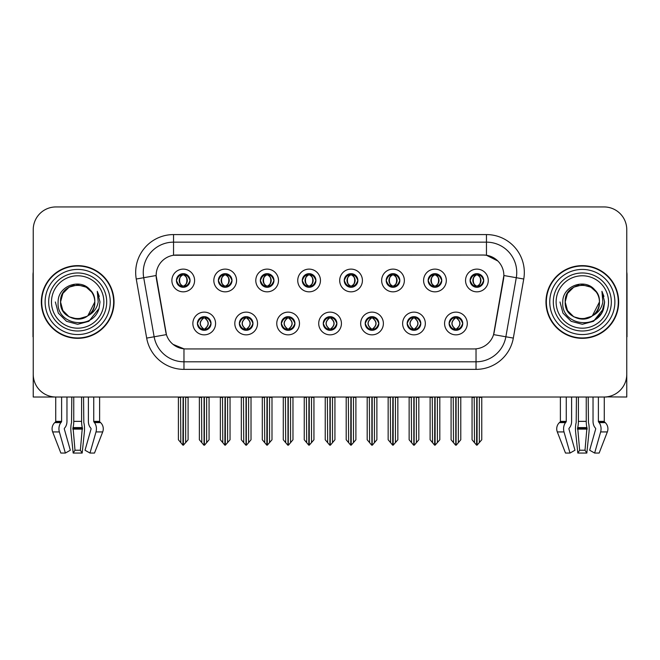 <?xml version="1.0" encoding="UTF-8"?>
<svg xmlns="http://www.w3.org/2000/svg" width="660" height="660" viewBox="0 0 660 660"><rect width="100%" height="100%" fill="white"/><g stroke="black" fill="none" stroke-linecap="round" stroke-linejoin="round"><path stroke-width="0.99" d="M176.426 280.475A6.814 6.814 0 0 0 183.241 287.29A6.814 6.814 0 0 0 190.055 280.475A6.814 6.814 0 0 0 183.241 273.661A6.814 6.814 0 0 0 176.426 280.475L176.492 280.475C177.903 284.278 179.668 286.118 181.797 285.978L181.335 287.017M171.88 280.475A11.36 11.36 0 0 0 183.241 291.835A11.36 11.36 0 0 0 194.601 280.475A11.36 11.36 0 0 0 183.241 269.115A11.36 11.36 0 0 0 171.88 280.475M281.308 323.491A6.814 6.814 0 0 0 288.123 330.305A6.814 6.814 0 0 0 294.938 323.491A6.814 6.814 0 0 0 288.123 316.668A6.814 6.814 0 0 0 281.308 323.491L281.375 323.491C282.661 327.154 284.435 328.993 286.679 328.993L287.488 328.993C282.983 325.322 282.983 321.651 287.488 317.98L286.679 317.98C284.476 317.938 282.703 319.77 281.375 323.491M276.763 323.491A11.36 11.36 0 0 0 288.123 334.843A11.36 11.36 0 0 0 299.483 323.491A11.36 11.36 0 0 0 288.123 312.13A11.36 11.36 0 0 0 276.763 323.491M239.357 323.491A6.814 6.814 0 0 0 246.172 330.305A6.814 6.814 0 0 0 252.986 323.491A6.814 6.814 0 0 0 246.172 316.668A6.814 6.814 0 0 0 239.357 323.491L239.415 323.491C240.71 327.154 242.484 328.993 244.728 328.993L245.536 328.993C241.032 325.322 241.032 321.651 245.536 317.98L244.728 317.98C242.517 317.938 240.751 319.77 239.415 323.491M234.811 323.491A11.36 11.36 0 0 0 246.172 334.843A11.36 11.36 0 0 0 257.532 323.491A11.36 11.36 0 0 0 246.172 312.13A11.36 11.36 0 0 0 234.811 323.491M407.162 323.491A6.814 6.814 0 0 0 413.985 330.305A6.814 6.814 0 0 0 420.799 323.491A6.814 6.814 0 0 0 413.985 316.668A6.814 6.814 0 0 0 407.162 323.491L407.228 323.491C408.523 327.154 410.289 328.993 412.541 328.993L413.35 328.993C408.837 325.322 408.837 321.651 413.35 317.98L412.541 317.98C410.33 317.938 408.557 319.77 407.228 323.491M402.625 323.491A11.36 11.36 0 0 0 413.985 334.843A11.36 11.36 0 0 0 425.337 323.491A11.36 11.36 0 0 0 413.985 312.13A11.36 11.36 0 0 0 402.625 323.491M344.239 280.475A6.814 6.814 0 0 0 351.054 287.29A6.814 6.814 0 0 0 357.868 280.475A6.814 6.814 0 0 0 351.054 273.661A6.814 6.814 0 0 0 344.239 280.475L344.297 280.475C345.708 284.278 347.482 286.118 349.61 285.978L349.148 287.017M339.694 280.475A11.36 11.36 0 0 0 351.054 291.835A11.36 11.36 0 0 0 362.414 280.475A11.36 11.36 0 0 0 351.054 269.115A11.36 11.36 0 0 0 339.694 280.475M428.142 280.475A6.814 6.814 0 0 0 434.957 287.29A6.814 6.814 0 0 0 441.771 280.475A6.814 6.814 0 0 0 434.957 273.661A6.814 6.814 0 0 0 428.142 280.475L428.208 280.475C429.619 284.278 431.384 286.118 433.513 285.978L433.051 287.017M423.596 280.475A11.36 11.36 0 0 0 434.957 291.835A11.36 11.36 0 0 0 446.317 280.475A11.36 11.36 0 0 0 434.957 269.115A11.36 11.36 0 0 0 423.596 280.475M197.406 323.491A6.814 6.814 0 0 0 204.22 330.305A6.814 6.814 0 0 0 211.035 323.491A6.814 6.814 0 0 0 204.22 316.668A6.814 6.814 0 0 0 197.406 323.491L197.464 323.491C198.759 327.154 200.524 328.993 202.777 328.993L203.585 328.993C199.072 325.322 199.072 321.651 203.585 317.98L202.777 317.98C200.566 317.938 198.8 319.77 197.464 323.491M192.86 323.491A11.36 11.36 0 0 0 204.22 334.843A11.36 11.36 0 0 0 215.581 323.491A11.36 11.36 0 0 0 204.22 312.13A11.36 11.36 0 0 0 192.86 323.491M302.28 280.475A6.814 6.814 0 0 0 309.103 287.29A6.814 6.814 0 0 0 315.917 280.475A6.814 6.814 0 0 0 309.103 273.661A6.814 6.814 0 0 0 302.28 280.475L302.346 280.475C303.757 284.278 305.53 286.118 307.659 285.978L307.197 287.017M297.742 280.475A11.36 11.36 0 0 0 309.103 291.835A11.36 11.36 0 0 0 320.455 280.475A11.36 11.36 0 0 0 309.103 269.115A11.36 11.36 0 0 0 297.742 280.475M218.377 280.475A6.814 6.814 0 0 0 225.192 287.29A6.814 6.814 0 0 0 232.007 280.475A6.814 6.814 0 0 0 225.192 273.661A6.814 6.814 0 0 0 218.377 280.475L218.443 280.475C219.854 284.278 221.62 286.118 223.748 285.978L223.286 287.017M213.832 280.475A11.36 11.36 0 0 0 225.192 291.835A11.36 11.36 0 0 0 236.552 280.475A11.36 11.36 0 0 0 225.192 269.115A11.36 11.36 0 0 0 213.832 280.475M260.329 280.475A6.814 6.814 0 0 0 267.143 287.29A6.814 6.814 0 0 0 273.966 280.475A6.814 6.814 0 0 0 267.143 273.661A6.814 6.814 0 0 0 260.329 280.475L260.395 280.475C261.805 284.278 263.579 286.118 265.708 285.978L265.238 287.017M255.791 280.475A11.36 11.36 0 0 0 267.143 291.835A11.36 11.36 0 0 0 278.503 280.475A11.36 11.36 0 0 0 267.143 269.115A11.36 11.36 0 0 0 255.791 280.475M365.211 323.491A6.814 6.814 0 0 0 372.025 330.305A6.814 6.814 0 0 0 378.84 323.491A6.814 6.814 0 0 0 372.025 316.668A6.814 6.814 0 0 0 365.211 323.491L365.277 323.491C366.564 327.154 368.338 328.993 370.59 328.993L371.399 328.993C366.886 325.322 366.886 321.651 371.399 317.98L370.59 317.98C368.379 317.938 366.605 319.77 365.277 323.491M360.665 323.491A11.36 11.36 0 0 0 372.025 334.843A11.36 11.36 0 0 0 383.386 323.491A11.36 11.36 0 0 0 372.025 312.13A11.36 11.36 0 0 0 360.665 323.491M323.26 323.491A6.814 6.814 0 0 0 330.074 330.305A6.814 6.814 0 0 0 336.889 323.491A6.814 6.814 0 0 0 330.074 316.668A6.814 6.814 0 0 0 323.26 323.491L323.326 323.491C324.613 327.154 326.387 328.993 328.639 328.993L329.439 328.993C324.935 325.322 324.935 321.651 329.439 317.98L328.639 317.98C326.428 317.938 324.654 319.77 323.326 323.491M318.714 323.491A11.36 11.36 0 0 0 330.074 334.843A11.36 11.36 0 0 0 341.435 323.491A11.36 11.36 0 0 0 330.074 312.13A11.36 11.36 0 0 0 318.714 323.491M470.093 280.475A6.814 6.814 0 0 0 476.908 287.29A6.814 6.814 0 0 0 483.722 280.475A6.814 6.814 0 0 0 476.908 273.661A6.814 6.814 0 0 0 470.093 280.475L470.159 280.475C471.57 284.278 473.335 286.118 475.464 285.978L475.002 287.017M465.547 280.475A11.36 11.36 0 0 0 476.908 291.835A11.36 11.36 0 0 0 488.268 280.475A11.36 11.36 0 0 0 476.908 269.115A11.36 11.36 0 0 0 465.547 280.475M386.191 280.475A6.814 6.814 0 0 0 393.005 287.29A6.814 6.814 0 0 0 399.82 280.475A6.814 6.814 0 0 0 393.005 273.661A6.814 6.814 0 0 0 386.191 280.475L386.257 280.475C387.667 284.278 389.433 286.118 391.561 285.978L391.099 287.017M381.645 280.475A11.36 11.36 0 0 0 393.005 291.835A11.36 11.36 0 0 0 404.365 280.475A11.36 11.36 0 0 0 393.005 269.115A11.36 11.36 0 0 0 381.645 280.475M449.122 323.491A6.814 6.814 0 0 0 455.936 330.305A6.814 6.814 0 0 0 462.751 323.491A6.814 6.814 0 0 0 455.936 316.668A6.814 6.814 0 0 0 449.122 323.491L449.18 323.491C450.475 327.154 452.24 328.993 454.492 328.993L455.301 328.993C450.788 325.322 450.788 321.651 455.301 317.98L454.492 317.98C452.281 317.938 450.516 319.77 449.18 323.491M444.576 323.491A11.36 11.36 0 0 0 455.936 334.843A11.36 11.36 0 0 0 467.296 323.491A11.36 11.36 0 0 0 455.936 312.13A11.36 11.36 0 0 0 444.576 323.491M156.131 275.476A20.444 20.444 0 0 0 156.445 279.023L165.792 332.038A20.444 20.444 0 0 0 185.922 348.934L474.078 348.934A20.444 20.444 0 0 0 494.208 332.038L503.555 279.023A20.444 20.444 0 0 0 483.425 255.032L176.575 255.032A20.444 20.444 0 0 0 156.131 275.476L156.354 272.448M606.557 396.883L626.769 397.015L626.769 229.663A22.72 22.72 0 0 0 604.057 206.943L55.943 206.943A22.72 22.72 0 0 0 33.231 229.663L33.231 397.015L55.737 397.015L55.737 421.369L61.611 421.369A0.759 0.536 -90 0 1 61.438 421.938L60.893 422.623A8.332 5.89 90 0 0 59.359 431.929L65.365 453.057L70.331 450.236L64.334 429.107A0.759 0.536 -90 0 1 64.474 428.257L65.01 427.573A8.332 5.89 90 0 0 66.965 421.369L66.965 397.015L71.8 397.015L71.536 422.623A8.332 2.153 -90 0 0 70.975 431.929L73.169 453.057L74.993 450.236L73.046 427.573A8.332 2.153 -90 0 0 73.755 421.369L73.755 397.015M81.601 397.015L81.601 421.369A8.332 2.153 90 0 0 82.319 427.573L80.371 450.236L82.186 453.057L84.381 431.929A8.332 2.153 90 0 0 83.82 422.623L83.556 397.015L88.39 397.015L88.39 421.369A8.332 5.89 -90 0 0 90.346 427.573L90.89 428.257A0.759 0.536 90 0 1 91.031 429.107L85.025 450.236L89.991 453.057L94.504 453.057L102.696 431.929A8.332 8.044 90 0 0 100.609 422.623L99.866 421.938A0.759 0.734 -90 0 1 99.619 421.369L99.619 397.015L101.912 397.015M558.088 397.015L560.381 397.015L560.381 421.369L566.255 421.369A0.759 0.536 -90 0 1 566.082 421.938L565.538 422.623A8.332 5.89 90 0 0 564.003 431.929L570.009 453.057L574.976 450.236L568.969 429.107A0.759 0.536 -90 0 1 569.11 428.257L569.654 427.573A8.332 5.89 90 0 0 571.61 421.369L571.61 397.015L576.444 397.015L576.18 422.623A8.332 2.153 -90 0 0 575.619 431.929L577.813 453.057L579.629 450.236L577.682 427.573A8.332 2.153 -90 0 0 578.399 421.369L578.399 397.015M586.245 397.015L586.245 421.369A8.332 2.153 90 0 0 586.955 427.573L585.007 450.236L586.831 453.057L589.025 431.929A8.332 2.153 90 0 0 588.464 422.623L588.2 397.015L593.035 397.015L593.035 421.369A8.332 5.89 -90 0 0 594.99 427.573L595.526 428.257A0.759 0.536 90 0 1 595.666 429.107L589.669 450.236L594.635 453.057L599.148 453.057L607.34 431.929A8.332 8.044 90 0 0 605.245 422.623L604.51 421.938A0.759 0.734 -90 0 1 604.263 421.369L604.263 397.015L606.557 397.015M41.332 301.983A36.349 36.349 0 0 0 77.682 338.332A36.349 36.349 0 0 0 114.031 301.983A36.349 36.349 0 0 0 77.682 265.634A36.349 36.349 0 0 0 41.332 301.983M545.968 301.983A36.349 36.349 0 0 0 582.318 338.332A36.349 36.349 0 0 0 618.667 301.983A36.349 36.349 0 0 0 582.318 265.634A36.349 36.349 0 0 0 545.968 301.983M173.547 234.58L486.453 234.58A37.859 37.859 0 0 1 523.743 279.023L513.323 338.093A37.859 37.859 0 0 1 476.033 369.377L183.967 369.377A37.859 37.859 0 0 1 146.677 338.093L136.257 279.023A37.859 37.859 0 0 1 173.547 234.58L173.547 242.154L486.453 242.154A30.294 30.294 0 0 1 516.285 277.712L505.865 336.773A30.294 30.294 0 0 1 476.033 361.804L183.967 361.804A30.294 30.294 0 0 1 154.135 336.773L143.715 277.712A30.294 30.294 0 0 1 173.547 242.154L173.547 255.255L483.425 255.032L486.453 255.255L497.879 261.013M474.078 348.934L185.922 348.934M183.967 369.377L183.967 348.835L173.052 344.371M523.743 279.023L503.869 275.517L493.581 334.612L513.323 338.093M146.677 338.093L166.419 334.612L156.131 275.517L143.715 277.712A30.294 30.294 0 0 1 143.261 272.448M494.208 332.038L494.084 332.681M165.916 332.681L165.792 332.038M604.057 206.943L55.943 206.943M33.231 229.663L33.231 374.302A22.72 22.72 0 0 0 55.943 397.015L604.057 397.015A22.72 22.72 0 0 0 626.769 374.302L626.769 229.663M457.108 330.198L456.563 328.993L457.372 328.993C459.583 329.043 461.356 327.203 462.685 323.474C461.389 319.811 459.616 317.98 457.372 317.98L457.834 316.94M457.108 316.775L456.563 317.98L457.372 317.98M455.524 328.993L454.954 330.231L455.532 328.993C450.739 325.322 450.739 321.651 455.532 317.98L454.954 316.742L455.532 317.98C450.895 321.651 450.895 325.322 455.524 328.993M455.301 317.98L454.765 316.775M456.563 317.98C461.076 321.651 461.076 325.322 456.563 328.993L456.34 328.993C460.969 325.322 460.969 321.651 456.34 317.98L456.91 316.742M456.563 328.993L456.91 330.231M453.23 397.015L453.511 442.662L455.623 445.178L456.241 445.178L460.779 439.774L460.779 397.394L458.353 397.394L458.353 442.662M456.085 397.015L456.085 445.178M455.779 445.178L455.779 397.015M451.085 397.015L451.085 439.774L453.511 442.662M453.511 397.394L451.085 397.394M474.21 397.015L474.49 442.662L476.603 445.178L476.759 397.015M477.064 397.015L477.064 445.178L481.759 439.774L481.759 397.394L479.333 397.394L479.614 397.015M472.065 397.015L472.065 439.774L474.49 442.662M474.49 397.394L472.065 397.394M479.333 442.662L479.333 397.394M475.736 287.191L476.272 285.978L475.464 285.978M475.736 273.76L476.272 274.972L475.464 274.972C473.269 274.931 471.504 276.763 470.159 280.475M483.722 280.475L483.664 280.475C482.353 276.812 480.579 274.972 478.351 274.972L477.543 274.972C479.713 276.127 480.851 277.959 480.983 280.475C480.851 282.991 479.713 284.823 477.543 285.978L478.351 285.978L478.813 287.017M483.664 280.475C482.295 284.212 480.529 286.052 478.351 285.978M476.272 285.978L476.495 285.978C474.276 284.823 473.105 282.991 472.972 280.475C473.105 277.959 474.276 276.127 476.495 274.972L475.934 273.727L476.504 274.972C472.271 275.113 472.139 285.277 476.504 285.978L475.934 287.224L476.272 285.978C474.111 284.823 472.964 282.991 472.84 280.475C472.964 277.959 474.111 276.127 476.272 274.972M477.32 274.972L477.32 274.972C481.544 275.113 481.684 285.277 477.312 285.978L477.881 287.224L477.32 285.978C479.539 284.823 480.719 282.991 480.851 280.475C480.719 277.959 479.539 276.127 477.32 274.972L477.889 273.727L477.312 274.972M415.156 330.198L414.612 328.993L415.421 328.993C417.632 329.043 419.405 327.203 420.733 323.474C419.438 319.811 417.664 317.98 415.421 317.98L415.882 316.94M415.156 316.775L414.612 317.98L415.421 317.98M413.572 328.993L413.003 330.231L413.581 328.993C408.787 325.322 408.787 321.651 413.581 317.98L413.003 316.742L413.581 317.98C408.944 321.651 408.944 325.322 413.572 328.993M413.35 317.98L412.805 316.775M414.612 317.98C419.125 321.651 419.125 325.322 414.612 328.993L414.389 328.993C419.017 325.322 419.017 321.651 414.389 317.98L414.959 316.742M414.612 328.993L414.959 330.231M411.279 397.015L411.56 442.662L413.671 445.178L414.29 445.178L418.828 439.774L418.828 397.394L416.402 397.394L416.402 442.662M414.133 397.015L414.133 445.178M413.828 445.178L413.828 397.015M409.134 397.015L409.134 439.774L411.56 442.662M411.56 397.394L409.134 397.394M373.197 330.198L372.661 328.993L373.469 328.993C375.68 329.043 377.446 327.203 378.782 323.474C377.479 319.811 375.713 317.98 373.469 317.98L373.931 316.94M373.197 316.775L372.661 317.98L373.469 317.98M371.621 328.993L371.052 330.231L371.621 328.993C366.836 325.322 366.836 321.651 371.621 317.98L371.052 316.742L371.621 317.98C366.993 321.651 366.993 325.322 371.621 328.993M371.399 317.98L370.854 316.775M372.661 317.98C377.173 321.651 377.173 325.322 372.661 328.993L372.438 328.993C377.066 325.322 377.066 321.651 372.438 317.98L373.007 316.742M372.661 328.993L373.007 330.231M369.328 397.015L369.608 442.662L371.72 445.178L372.339 445.178L376.876 439.774L376.876 397.394L374.451 397.394L374.451 442.662M372.182 397.015L372.182 445.178M371.877 445.178L371.877 397.015M367.183 397.015L367.183 439.774L369.608 442.662M369.608 397.394L367.183 397.394M331.246 330.198L330.709 328.993L331.518 328.993C333.729 329.043 335.495 327.203 336.831 323.474C335.527 319.811 333.762 317.98 331.518 317.98L331.98 316.94M331.246 316.775L330.709 317.98L331.518 317.98M329.67 328.993L329.101 330.231L329.67 328.993C324.877 325.322 324.877 321.651 329.67 317.98L329.101 316.742L329.67 317.98C325.042 321.651 325.042 325.322 329.67 328.993M329.439 317.98L328.903 316.775M330.709 317.98C335.222 321.651 335.222 325.322 330.709 328.993L330.487 328.993C335.115 325.322 335.115 321.651 330.487 317.98L331.056 316.742M330.709 328.993L331.056 330.231M327.368 397.015L327.649 442.662L329.769 445.178L330.388 445.178L334.925 439.774L334.925 397.394L332.5 397.394L332.5 442.662M330.231 397.015L330.231 445.178M329.926 445.178L329.926 397.015M325.231 397.015L325.231 439.774L327.649 442.662M327.649 397.394L325.231 397.394M432.251 397.015L432.531 442.662L434.643 445.178L434.808 397.015M435.105 397.015L435.105 445.178L439.808 439.774L439.808 397.394L437.382 397.394L437.662 397.015M430.114 397.015L430.114 439.774L432.531 442.662M432.531 397.394L430.114 397.394M437.382 442.662L437.382 397.394M433.785 287.191L434.321 285.978L433.513 285.978M433.785 273.76L434.321 274.972L433.513 274.972C431.318 274.931 429.553 276.763 428.208 280.475M441.771 280.475L441.713 280.475C440.393 276.812 438.628 274.972 436.4 274.972L435.592 274.972C437.753 276.127 438.9 277.959 439.032 280.475C438.9 282.991 437.753 284.823 435.592 285.978L436.4 285.978L436.862 287.017M441.713 280.475C440.344 284.212 438.578 286.052 436.4 285.978M434.321 285.978L434.544 285.978C432.325 284.823 431.153 282.991 431.021 280.475C431.153 277.959 432.325 276.127 434.544 274.972L433.975 273.727L434.552 274.972C430.32 275.113 430.188 285.277 434.552 285.978L433.983 287.224L434.321 285.978C432.16 284.823 431.013 282.991 430.881 280.475C431.013 277.959 432.16 276.127 434.321 274.972M435.369 274.972L435.369 274.972C439.593 275.113 439.725 285.277 435.361 285.978L435.93 287.224L435.369 285.978C437.588 284.823 438.768 282.991 438.892 280.475C438.768 277.959 437.588 276.127 435.369 274.972L435.938 273.727L435.361 274.972M390.299 397.015L390.58 442.662L392.692 445.178L392.857 397.015M393.154 397.015L393.154 445.178L397.848 439.774L397.848 397.394L395.431 397.394L395.711 397.015M388.154 397.015L388.154 439.774L390.58 442.662M390.58 397.394L388.154 397.394M395.431 442.662L395.431 397.394M391.834 287.191L392.37 285.978L391.561 285.978M391.834 273.76L392.37 274.972L391.561 274.972C389.367 274.931 387.601 276.763 386.257 280.475M399.82 280.475L399.754 280.475C398.442 276.812 396.676 274.972 394.449 274.972L393.64 274.972C395.802 276.127 396.949 277.959 397.081 280.475C396.949 282.991 395.802 284.823 393.64 285.978L394.449 285.978L394.911 287.017M399.754 280.475C398.392 284.212 396.619 286.052 394.449 285.978M392.37 285.978L392.593 285.978C390.373 284.823 389.194 282.991 389.07 280.475C389.194 277.959 390.373 276.127 392.593 274.972L392.024 273.727L392.601 274.972C388.369 275.113 388.237 285.277 392.601 285.978L392.032 287.224L392.37 285.978C390.209 284.823 389.062 282.991 388.93 280.475C389.062 277.959 390.209 276.127 392.37 274.972M393.418 274.972L393.418 274.972C397.642 275.113 397.774 285.277 393.409 285.978L393.979 287.224L393.418 285.978C395.637 284.823 396.808 282.991 396.94 280.475C396.808 277.959 395.637 276.127 393.418 274.972L393.987 273.727L393.409 274.972M348.348 397.015L348.628 442.662L350.74 445.178L350.897 397.015M351.202 397.015L351.202 445.178L355.897 439.774L355.897 397.394L353.471 397.394L353.752 397.015M346.203 397.015L346.203 439.774L348.628 442.662M348.628 397.394L346.203 397.394M353.471 442.662L353.471 397.394M349.874 287.191L350.419 285.978L349.61 285.978M349.874 273.76L350.419 274.972L349.61 274.972C347.416 274.931 345.642 276.763 344.297 280.475M357.868 280.475L357.802 280.475C356.491 276.812 354.725 274.972 352.498 274.972L351.689 274.972C353.851 276.127 354.998 277.959 355.121 280.475C354.998 282.991 353.851 284.823 351.689 285.978L352.498 285.978L352.96 287.017M357.802 280.475C356.441 284.212 354.667 286.052 352.498 285.978M350.419 285.978L350.641 285.978C348.422 284.823 347.242 282.991 347.111 280.475C347.242 277.959 348.422 276.127 350.641 274.972L350.072 273.727L350.65 274.972C346.417 275.113 346.277 285.277 350.65 285.978L350.08 287.224L350.419 285.978C348.249 284.823 347.111 282.991 346.978 280.475C347.111 277.959 348.249 276.127 350.419 274.972M351.466 274.972L351.466 274.972C355.69 275.113 355.822 285.277 351.458 285.978L352.027 287.224L351.466 285.978C353.686 284.823 354.857 282.991 354.989 280.475C354.857 277.959 353.686 276.127 351.466 274.972L352.027 273.727L351.458 274.972M306.397 397.015L306.677 442.662L308.789 445.178L308.946 397.015M309.251 397.015L309.251 445.178L313.945 439.774L313.945 397.394L311.52 397.394L311.8 397.015M304.252 397.015L304.252 439.774L306.677 442.662M306.677 397.394L304.252 397.394M311.52 442.662L311.52 397.394M307.923 287.191L308.467 285.978L307.659 285.978M307.923 273.76L308.467 274.972L307.659 274.972C305.464 274.931 303.691 276.763 302.346 280.475M315.917 280.475L315.851 280.475C314.539 276.812 312.766 274.972 310.538 274.972L309.738 274.972C311.899 276.127 313.046 277.959 313.17 280.475C313.046 282.991 311.899 284.823 309.738 285.978L310.538 285.978L311.009 287.017M315.851 280.475C314.49 284.212 312.716 286.052 310.538 285.978M308.467 285.978L308.69 285.978C306.471 284.823 305.291 282.991 305.159 280.475C305.291 277.959 306.471 276.127 308.69 274.972C304.458 275.113 304.326 285.277 308.69 285.978L308.467 285.978C306.298 284.823 305.151 282.991 305.027 280.475C305.151 277.959 306.298 276.127 308.467 274.972L308.467 274.972M309.515 274.972L309.515 274.972C313.739 275.113 313.871 285.277 309.507 285.978L310.076 287.224L309.515 285.978C311.734 284.823 312.906 282.991 313.038 280.475C312.906 277.959 311.734 276.127 309.515 274.972L310.076 273.727L309.507 274.972M82.186 453.057L73.169 453.057M80.371 450.236L74.993 450.236M61.611 397.015L61.611 421.369M89.991 453.057L95.997 431.929A8.332 5.89 -90 0 0 94.462 422.623L93.918 421.938A0.759 0.536 90 0 1 93.745 421.369L93.745 397.015M55.737 421.369A0.759 0.734 90 0 1 55.489 421.938L54.755 422.623A8.332 8.044 -90 0 0 52.66 431.929L60.852 453.057L65.365 453.057M33.231 350.443L33.231 342.87M33.231 336.798A15.147 15.147 0 0 0 33 336.814L33 274.717A15.147 15.147 0 0 1 33.231 272.11M586.831 453.057L577.813 453.057M585.007 450.236L579.629 450.236M566.255 397.015L566.255 421.369M594.635 453.057L600.641 431.929A8.332 5.89 -90 0 0 599.107 422.623L598.562 421.938A0.759 0.536 90 0 1 598.389 421.369L598.389 397.015M560.381 421.369A0.759 0.734 90 0 1 560.134 421.938L559.391 422.623A8.332 8.044 -90 0 0 557.304 431.929L565.496 453.057L570.009 453.057M626.769 342.87L626.769 350.443M626.769 272.11A15.147 15.147 0 0 1 627 274.717L627 336.814A15.147 15.147 0 0 0 626.769 336.798M103.884 301.983A26.202 26.202 0 0 1 77.682 328.185A26.202 26.202 0 0 1 51.472 301.983A26.202 26.202 0 0 1 77.682 275.773A26.202 26.202 0 0 1 103.884 301.983M87.021 316.33L77.682 319.102L69.118 316.808L62.857 310.538L60.563 301.983C59.515 279.898 95.849 279.898 94.801 301.983C95.849 324.068 59.515 324.068 60.563 301.983C59.515 279.898 95.849 279.898 94.801 301.983L87.871 315.736A17.119 17.119 0 0 0 91.55 291.951C82.747 276.952 57.75 285.037 58.121 301.983C56.141 325.462 92.994 330.734 99.025 308.509L100.006 301.983L97.284 291.308L98.2 301.983C97.037 308.278 93.588 312.856 87.879 315.727L86.237 316.808L77.682 319.102L69.118 316.808L62.857 310.538L60.563 301.983L62.857 293.42L69.118 287.158M41.712 301.983A35.97 35.97 0 0 1 77.682 266.013A35.97 35.97 0 0 1 113.652 301.983A35.97 35.97 0 0 1 77.682 337.953A35.97 35.97 0 0 1 41.712 301.983M94.801 301.983C95.849 324.068 59.515 324.068 60.563 301.983L62.857 293.42L69.118 287.158L77.682 284.864L86.237 287.158L91.55 291.951M87.879 315.727C77.583 324.283 59.837 315.546 60.563 301.983C61.215 293.123 65.777 287.529 74.242 285.211M97.284 291.308L99.305 296.431M99.025 308.509L88.844 321.313L77.682 324.308L66.52 321.313L58.344 313.145L55.357 301.983M608.528 301.983A26.202 26.202 0 0 1 582.318 328.185A26.202 26.202 0 0 1 556.116 301.983A26.202 26.202 0 0 1 582.318 275.773A26.202 26.202 0 0 1 608.528 301.983M591.665 316.33L582.318 319.102L573.763 316.808L567.493 310.538L565.199 301.983C564.152 279.898 600.485 279.898 599.437 301.983C600.485 324.068 564.152 324.068 565.199 301.983C564.481 315.546 582.219 324.283 592.523 315.727A17.119 17.119 0 0 0 596.194 291.951C587.392 276.952 562.394 285.037 562.765 301.983C560.785 325.462 597.638 330.734 603.669 308.509L604.642 301.983L601.928 291.308L602.844 301.983C601.672 308.278 598.232 312.856 592.523 315.727L590.881 316.808L582.318 319.102L573.763 316.808L567.493 310.538L565.199 301.983L567.493 293.42L573.763 287.158M546.348 301.983A35.97 35.97 0 0 1 582.318 266.013A35.97 35.97 0 0 1 618.288 301.983A35.97 35.97 0 0 1 582.318 337.953A35.97 35.97 0 0 1 546.348 301.983M599.437 301.983C600.485 324.068 564.152 324.068 565.199 301.983C564.152 279.898 600.485 279.898 599.437 301.983L592.366 315.843M578.886 285.211C570.421 287.529 565.859 293.123 565.199 301.983L567.493 293.42L573.763 287.158L582.318 284.864L590.881 287.158L596.194 291.951M601.928 291.308L603.941 296.431L601.969 291.382M603.669 308.509L593.48 321.313L582.318 324.308L571.156 321.313L562.988 313.145L559.993 301.983L562.988 313.145L571.156 321.313L582.318 324.308L593.48 321.313L601.656 313.145L604.642 301.983M289.295 330.198L288.758 328.993L289.567 328.993C291.778 329.043 293.543 327.203 294.88 323.474C293.576 319.811 291.802 317.98 289.567 317.98L290.029 316.94M289.295 316.775L288.758 317.98L289.567 317.98M287.71 328.993L287.149 330.231L287.719 328.993C282.925 325.322 282.925 321.651 287.719 317.98L287.149 316.742L287.719 317.98C283.09 321.651 283.09 325.322 287.71 328.993M287.488 317.98L286.951 316.775M288.758 317.98L289.096 316.742L288.758 317.98C293.263 321.651 293.263 325.322 288.758 328.993L289.096 330.231L288.527 328.993C293.155 325.322 293.155 321.651 288.536 317.98C293.32 321.651 293.32 325.322 288.527 328.993L288.758 328.993M285.417 397.015L285.697 442.662L287.81 445.178L288.436 445.178L292.966 439.774L292.966 397.394L290.548 397.394L290.548 442.662M288.272 397.015L288.272 445.178M287.974 445.178L287.974 397.015M283.28 397.015L283.28 439.774L285.697 442.662M285.697 397.394L283.28 397.394M247.343 330.198L246.807 328.993L247.607 328.993C249.818 329.043 251.592 327.203 252.92 323.474C251.625 319.811 249.851 317.98 247.607 317.98L248.077 316.94M247.343 316.775L246.807 317.98L247.607 317.98M245.759 328.993L245.19 330.231L245.767 328.993C240.974 325.322 240.974 321.651 245.767 317.98L245.19 316.742L245.767 317.98C241.131 321.651 241.131 325.322 245.759 328.993M245.536 317.98L245 316.775M246.807 317.98L247.145 316.742L246.807 317.98C251.311 321.651 251.311 325.322 246.807 328.993L247.145 330.231L246.576 328.993C251.204 325.322 251.204 321.651 246.584 317.98C251.369 321.651 251.369 325.322 246.576 328.993L246.807 328.993M243.466 397.015L243.746 442.662L245.858 445.178L246.477 445.178L251.014 439.774L251.014 397.394L248.597 397.394L248.597 442.662M246.32 397.015L246.32 445.178M246.015 445.178L246.015 397.015M241.321 397.015L241.321 439.774L243.746 442.662M243.746 397.394L241.321 397.394M205.392 330.198L204.847 328.993L205.656 328.993C207.867 329.043 209.641 327.203 210.969 323.474C209.674 319.811 207.9 317.98 205.656 317.98L206.118 316.94M205.392 316.775L204.847 317.98L205.656 317.98M203.808 328.993L203.239 330.231L203.816 328.993C199.023 325.322 199.023 321.651 203.816 317.98L203.239 316.742L203.816 317.98C199.18 321.651 199.18 325.322 203.808 328.993M203.585 317.98L203.049 316.775M204.847 317.98L205.194 316.742L204.847 317.98C209.36 321.651 209.36 325.322 204.847 328.993L205.194 330.231L204.625 328.993C209.253 325.322 209.253 321.651 204.625 317.98C209.418 321.651 209.418 325.322 204.625 328.993L204.847 328.993M201.514 397.015L201.795 442.662L203.907 445.178L204.526 445.178L209.063 439.774L209.063 397.394L206.638 397.394L206.638 442.662M204.369 397.015L204.369 445.178M204.064 445.178L204.064 397.015M199.369 397.015L199.369 439.774L201.795 442.662M201.795 397.394L199.369 397.394M264.445 397.015L264.726 442.662L266.838 445.178L266.995 397.015M267.3 397.015L267.3 445.178L271.994 439.774L271.994 397.394L269.569 397.394L269.849 397.015M262.3 397.015L262.3 439.774L264.726 442.662M264.726 397.394L262.3 397.394M269.569 442.662L269.569 397.394M265.972 287.191L266.508 285.978L265.708 285.978M265.972 273.76L266.508 274.972L265.708 274.972C263.513 274.931 261.739 276.763 260.395 280.475M273.966 280.475L273.9 280.475C272.588 276.812 270.814 274.972 268.587 274.972L267.787 274.972C269.948 276.127 271.095 277.959 271.219 280.475C271.095 282.991 269.948 284.823 267.787 285.978L268.587 285.978L269.049 287.017M273.9 280.475C272.53 284.212 270.765 286.052 268.587 285.978M266.508 285.978L266.739 285.978C264.512 284.823 263.34 282.991 263.208 280.475C263.34 277.959 264.512 276.127 266.739 274.972C262.507 275.113 262.375 285.277 266.739 285.978L266.508 285.978C264.346 284.823 263.2 282.991 263.076 280.475C263.2 277.959 264.346 276.127 266.508 274.972L266.508 274.972M267.556 274.972L267.556 274.972C271.788 275.113 271.92 285.277 267.556 285.978L268.117 287.224L267.556 285.978C269.775 284.823 270.955 282.991 271.087 280.475C270.955 277.959 269.775 276.127 267.556 274.972L268.125 273.727L267.556 274.972M222.494 397.015L222.775 442.662L224.887 445.178L225.043 397.015M225.349 397.015L225.349 445.178L230.043 439.774L230.043 397.394L227.617 397.394L227.898 397.015M220.349 397.015L220.349 439.774L222.775 442.662M222.775 397.394L220.349 397.394M227.617 442.662L227.617 397.394M224.02 287.191L224.557 285.978L223.748 285.978M224.02 273.76L224.557 274.972L223.748 274.972C221.554 274.931 219.788 276.763 218.443 280.475M232.007 280.475L231.949 280.475C230.637 276.812 228.863 274.972 226.636 274.972L225.827 274.972C227.997 276.127 229.136 277.959 229.267 280.475C229.136 282.991 227.997 284.823 225.827 285.978L226.636 285.978L227.098 287.017M231.949 280.475C230.579 284.212 228.814 286.052 226.636 285.978M224.557 285.978L224.779 285.978C222.56 284.823 221.389 282.991 221.257 280.475C221.389 277.959 222.56 276.127 224.779 274.972C220.555 275.113 220.423 285.277 224.788 285.978L224.557 285.978C222.395 284.823 221.249 282.991 221.125 280.475C221.249 277.959 222.395 276.127 224.557 274.972L224.557 274.972M225.604 274.972L225.604 274.972C229.828 275.113 229.969 285.277 225.596 285.978L226.165 287.224L225.604 285.978C227.824 284.823 229.003 282.991 229.136 280.475C229.003 277.959 227.824 276.127 225.604 274.972L226.174 273.727L225.596 274.972M180.535 397.015L180.815 442.662L182.927 445.178L183.092 397.015M183.389 397.015L183.389 445.178L188.092 439.774L188.092 397.394L185.666 397.394L185.947 397.015M178.398 397.015L178.398 439.774L180.815 442.662M180.815 397.394L178.398 397.394M185.666 442.662L185.666 397.394M182.069 287.191L182.606 285.978L181.797 285.978M182.069 273.76L182.606 274.972L181.797 274.972C179.602 274.931 177.837 276.763 176.492 280.475M190.055 280.475L189.998 280.475C188.677 276.812 186.912 274.972 184.685 274.972L183.876 274.972C186.037 276.127 187.184 277.959 187.316 280.475C187.184 282.991 186.037 284.823 183.876 285.978L184.685 285.978L185.146 287.017M189.998 280.475C188.628 284.212 186.862 286.052 184.685 285.978M182.606 285.978L182.828 285.978C180.609 284.823 179.438 282.991 179.305 280.475C179.438 277.959 180.609 276.127 182.828 274.972C178.604 275.113 178.472 285.277 182.837 285.978L182.606 285.978C180.444 284.823 179.297 282.991 179.173 280.475C179.297 277.959 180.444 276.127 182.606 274.972L182.606 274.972M183.653 274.972L183.653 274.972C187.877 275.113 188.017 285.277 183.645 285.978L184.214 287.224L183.653 285.978C185.873 284.823 187.052 282.991 187.176 280.475C187.052 277.959 185.873 276.127 183.653 274.972L184.222 273.727L183.645 274.972M486.453 234.58L486.453 255.255M476.033 348.835L476.033 369.377M136.257 279.023L143.715 277.712M454.492 328.993L454.031 330.033M454.765 330.198L455.301 328.993M454.492 317.98L454.031 316.94M457.372 328.993L457.834 330.033M475.464 274.972L475.002 273.933M478.351 274.972L478.813 273.933M478.087 273.76L477.543 274.972M478.087 287.191L477.543 285.978M412.541 328.993L412.079 330.033M412.805 330.198L413.35 328.993M412.541 317.98L412.079 316.94M415.421 328.993L415.882 330.033M370.59 328.993L370.128 330.033M370.854 330.198L371.399 328.993M370.59 317.98L370.128 316.94M373.469 328.993L373.931 330.033M328.639 328.993L328.168 330.033M328.903 330.198L329.439 328.993M328.639 317.98L328.168 316.94M331.518 328.993L331.98 330.033M433.513 274.972L433.051 273.933M436.4 274.972L436.862 273.933M436.128 273.76L435.592 274.972M436.128 287.191L435.592 285.978M391.561 274.972L391.099 273.933M394.449 274.972L394.911 273.933M394.177 273.76L393.64 274.972M394.177 287.191L393.64 285.978M349.61 274.972L349.148 273.933M352.498 274.972L352.96 273.933M352.225 273.76L351.689 274.972M352.225 287.191L351.689 285.978M307.659 274.972L307.197 273.933M310.538 274.972L311.009 273.933M310.274 273.76L309.738 274.972M310.274 287.191L309.738 285.978M308.121 287.215L308.69 285.978L308.129 287.224M308.121 273.727L308.69 274.972L308.129 273.727M82.516 428.257L72.847 428.257M82.319 427.573L73.046 427.573M93.745 421.369L99.619 421.369M81.601 421.369L73.755 421.369M82.566 429.107L72.79 429.107M52.66 431.929L59.359 431.929M95.997 431.929L102.696 431.929M54.755 422.623L60.893 422.623M94.462 422.623L100.609 422.623M55.489 421.938L61.438 421.938M93.918 421.938L99.866 421.938M587.153 428.257L577.483 428.257M586.955 427.573L577.682 427.573M598.389 421.369L604.263 421.369M586.245 421.369L578.399 421.369M587.21 429.107L577.434 429.107M557.304 431.929L564.003 431.929M600.641 431.929L607.34 431.929M559.391 422.623L565.538 422.623M599.107 422.623L605.245 422.623M560.134 421.938L566.082 421.938M598.562 421.938L604.51 421.938M106.697 301.983A29.015 29.015 0 0 1 77.682 330.998A29.015 29.015 0 0 1 48.667 301.983A29.015 29.015 0 0 1 77.682 272.968A29.015 29.015 0 0 1 106.697 301.983M45.119 301.983A32.563 32.563 0 0 1 77.682 269.42A32.563 32.563 0 0 1 110.245 301.983A32.563 32.563 0 0 1 77.682 334.546A32.563 32.563 0 0 1 45.119 301.983M611.333 301.983A29.015 29.015 0 0 1 582.318 330.998A29.015 29.015 0 0 1 553.303 301.983A29.015 29.015 0 0 1 582.318 272.968A29.015 29.015 0 0 1 611.333 301.983M549.755 301.983A32.563 32.563 0 0 1 582.318 269.42A32.563 32.563 0 0 1 614.881 301.983A32.563 32.563 0 0 1 582.318 334.546A32.563 32.563 0 0 1 549.755 301.983M286.679 328.993L286.217 330.033M286.951 330.198L287.488 328.993M286.679 317.98L286.217 316.94M289.567 328.993L290.029 330.033M244.728 328.993L244.266 330.033M245 330.198L245.536 328.993M244.728 317.98L244.266 316.94M247.607 328.993L248.077 330.033M202.777 328.993L202.315 330.033M203.049 330.198L203.585 328.993M202.777 317.98L202.315 316.94M205.656 328.993L206.118 330.033M265.708 274.972L265.238 273.933M268.587 274.972L269.049 273.933M268.323 273.76L267.787 274.972M268.323 287.191L267.787 285.978M266.17 287.215L266.739 285.978L266.17 287.224M266.17 273.727L266.739 274.972L266.17 273.727M223.748 274.972L223.286 273.933M226.636 274.972L227.098 273.933M226.372 273.76L225.827 274.972M226.372 287.191L225.827 285.978M224.218 287.215L224.779 285.978L224.218 287.224M224.218 273.727L224.779 274.972L224.218 273.727M181.797 274.972L181.335 273.933M184.685 274.972L185.146 273.933M184.412 273.76L183.876 274.972M184.412 287.191L183.876 285.978M182.259 287.215L182.828 285.978L182.267 287.224M182.259 273.727L182.828 274.972L182.267 273.727M456.901 316.742L456.34 317.98C461.126 321.651 461.126 325.322 456.34 328.993L456.901 330.231M414.95 316.742L414.381 317.98C419.174 321.651 419.174 325.322 414.381 328.993L414.95 330.231M372.999 316.742L372.43 317.98C377.223 321.651 377.223 325.322 372.43 328.993L372.999 330.231M331.048 316.742L330.478 317.98C335.272 321.651 335.272 325.322 330.478 328.993L331.048 330.231"/></g></svg>
